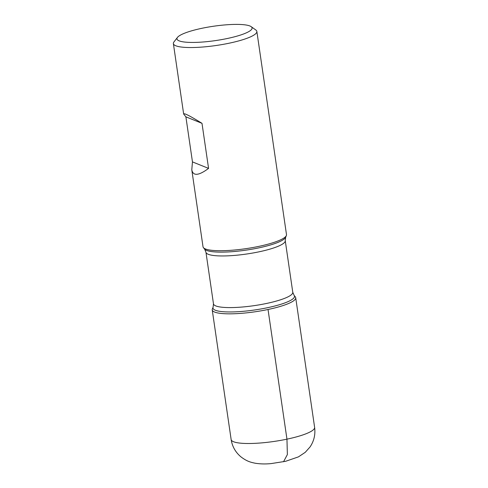 <?xml version="1.0" encoding="UTF-8"?>
<svg xmlns="http://www.w3.org/2000/svg" width="488" height="488" viewBox="0 0 488 488"><rect width="100%" height="100%" fill="white"/><g stroke="black" fill="none" stroke-linecap="round" stroke-linejoin="round"><path stroke-width="0.73" d="M191.79 169.806C193.083 176.235 198.671 175.759 208.571 168.397L201.995 123.33C189.93 115.851 183.823 112.752 183.659 114.046L185.885 116.833L192.461 161.9L191.79 169.806L203.02 246.782A42.175 8.046 -8.3 0 0 203.417 247.636A42.175 8.046 -8.3 0 0 245.921 248.66A42.175 8.046 -8.3 0 0 286.358 235.539A42.175 8.046 -8.3 0 0 286.493 234.606L256.853 31.427A42.175 8.046 171.7 0 1 229.189 43.194A42.175 8.046 171.7 0 1 173.38 43.603A42.175 8.046 171.7 0 1 173.954 41.938L177.473 37.399A37.96 7.241 -8.3 0 0 227.182 38.528A37.96 7.241 -8.3 0 0 251.161 26.651A37.96 7.241 -8.3 0 0 213.476 26.248A37.96 7.241 -8.3 0 0 177.473 37.399M251.161 26.651L255.834 29.994A42.175 8.046 171.7 0 1 256.853 31.427M292.776 292.288L294.111 295.386L295.307 296.869A42.175 8.046 171.7 0 1 268.034 309.49A42.175 8.046 171.7 0 1 212.365 308.971L213.091 307.202L213.482 303.853A40.071 7.643 -8.3 0 0 254.23 305.634A40.071 7.643 -8.3 0 0 292.776 292.288L285.248 240.651A40.071 7.643 171.7 0 1 246.702 254.004A40.071 7.643 171.7 0 1 205.948 252.223L204.618 249.124A41.199 7.863 -8.3 0 0 246.135 250.118A41.199 7.863 -8.3 0 0 285.639 237.302L286.358 235.539M201.995 123.33L185.885 116.833M208.571 168.397L192.461 161.9M212.951 308.056A42.175 8.046 -8.3 0 0 212.231 309.904A42.175 8.046 -8.3 0 0 255.126 311.777A42.175 8.046 -8.3 0 0 295.704 297.723A42.175 8.046 -8.3 0 0 294.484 296.161M283.528 461.764L287.371 454.566L286.956 439.157L268.034 309.49M294.111 295.386A41.199 7.863 171.7 0 1 267.473 307.714A41.199 7.863 171.7 0 1 213.091 307.202M212.231 309.904L231.147 439.572A42.175 8.046 -8.3 0 0 274.043 441.445A42.175 8.046 -8.3 0 0 314.62 427.39L295.704 297.723M183.659 114.046L173.38 43.603M204.618 249.124L203.417 247.636M213.482 303.853L205.948 252.223M285.248 240.651L285.639 237.302M231.147 439.572C232.288 446.636 235.594 452.437 241.078 456.969C247.264 461.618 250.954 462.301 254.974 463.185C260.031 464.021 265.393 464.161 271.066 463.6L285.565 461.312L298.436 456.878L305.244 452.333L310.045 446.953C314.022 441.03 315.547 434.509 314.62 427.39"/></g></svg>
